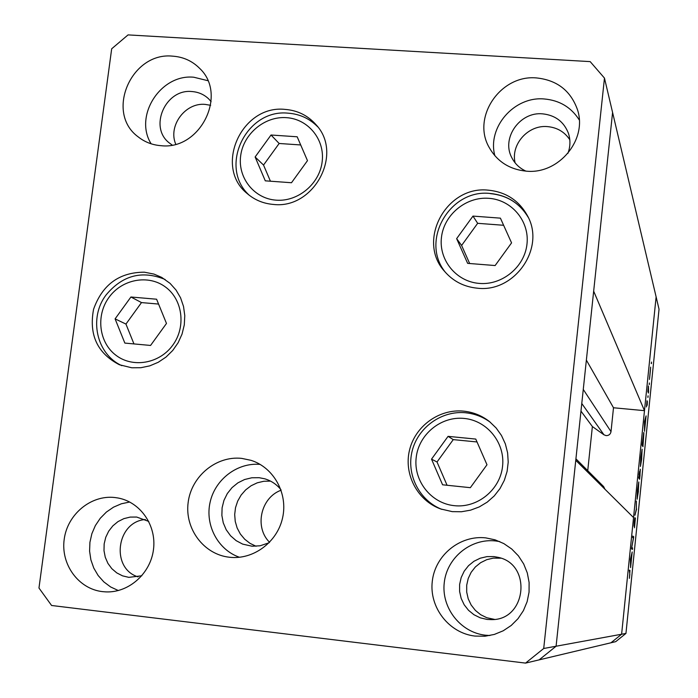 <?xml version="1.0" encoding="UTF-8"?>
<svg xmlns="http://www.w3.org/2000/svg" width="698" height="698" viewBox="0 0 698 698"><rect width="100%" height="100%" fill="white"/><g stroke="black" fill="none" stroke-linecap="round" stroke-linejoin="round"><path stroke-width="1.05" d="M270.527 481.114L263.818 481.262L257.248 482.824L251.114 485.738L245.661 489.883L241.124 495.065L237.695 501.077L235.514 507.664L234.685 514.539L235.243 521.423L237.154 528.011L240.356 534.031L244.701 539.222L250.015 543.358L256.07 546.264L250.015 543.358L244.701 539.222L240.356 534.031L237.154 528.011L235.243 521.423L234.685 514.539L235.514 507.664L237.695 501.077L241.124 495.065L245.661 489.883L251.114 485.738L257.248 482.824L263.818 481.262L270.527 481.114M281.102 490.223C260.764 497.5 254.133 527.234 269.576 542.294M543.716 648.486L604.468 78.089L590.176 61.616L128.057 34.9L111.68 48.79L38.966 588.021L51.591 605.489L525.559 663.1L543.716 648.486L556.088 646.226L539.126 659.872L556.088 646.226L621.613 634.229L633.54 517.567L575.763 460.305L556.088 646.226L612.582 112.448L593.666 291.179L644.481 410.668L613.498 407.763L611.012 431.643C610.471 434.287 608.839 435.613 606.117 435.622L603.962 434.81L592.375 426.548L587.733 470.661M644.481 410.668L656.12 296.868L659.034 309.231L625.949 633.435L615.732 641.645L610.968 642.779L621.613 634.229L625.949 633.435M604.468 78.089L656.12 296.868L621.613 634.229L610.968 642.779L525.559 663.1M575.92 458.83L603.648 486.602L604.913 489.193M592.375 426.548L580.972 411.122M613.498 407.763L586.372 360.107M631.865 547.468L632.597 547.965L632.449 549.439L631.515 548.829L633.391 538.114L632.667 537.547L632.816 536.064L633.74 536.797L631.734 547.459M635.407 518.064L634.465 527.801L635.259 519.53L634.046 526.257L634.229 521.973L634.831 517.715L634.185 524.765L635.407 518.064M636.576 509.043L634.944 515.255L636.375 508.938L636.393 501.051L636.349 509.017M638.417 491.218L637.082 499.271L637.483 490.127L638.792 481.978L638.321 491.209M641.75 458.595L640.432 466.465L640.851 457.181L642.125 449.215L641.654 458.586M644.516 431.285L644.516 421.575L646.086 415.895L644.516 431.285M651.443 363.614L651.504 362.061L651.286 363.606M649.454 379.433L650.649 367.122L649.454 379.433M649.306 384.502L649.367 382.966L649.149 384.485M648.573 391.622L648.425 393.07L647.857 391.552L648.442 385.95L648.573 391.622L647.857 391.552M647.997 397.345L648.058 395.818L647.84 397.328M646.461 406.934L647.011 400.713L646.61 405.468L647.351 401.359L647.186 405.268L647.212 402.833L646.461 406.934M643.905 432.533L642.945 446.694L642.108 445.115L643.774 432.524M640.066 474.867L639.612 479.282L638.749 477.999L640.328 469.257L639.961 474.858M630.591 567.596L630.442 559.264L632.187 551.97L630.591 567.596M629.832 574.288L629.334 570.135L629.98 570.414L629.404 578.345L629.832 574.288M650.562 368.649L649.646 378.028L650.562 368.649M645.266 419.873L644.673 425.693L644.996 419.847M642.352 443.806L643.006 445.071L643.704 433.955L642.247 443.797M642.125 444.992L643.006 445.071M642.038 450.725L640.947 457.269L640.624 465.025L642.038 450.725M639.194 474.657L639.665 471.359L639.098 474.64M639.455 476.228L640.188 470.731L639.359 476.219M638.836 477.153L639.359 477.205M638.792 477.598L639.673 477.685M638.687 483.478L637.579 490.171L637.265 497.814L638.687 483.478M631.655 547.86L632.597 547.965M632.754 536.692L633.74 536.797M632.72 537.024L633.705 537.128M631.297 556.559L630.695 562.466L631.079 556.533M486.986 464.755L475.766 439.077L448.064 436.355L431.521 459.144L442.584 484.796L470.347 487.675L486.986 464.755M477.031 441.965L453.255 439.618L437.018 461.989L447.069 485.258M437.018 461.989L431.521 459.144M453.255 439.618L448.064 436.355M456.64 238.637L467.634 263.355L495.126 265.545L511.564 242.887L500.414 218.151L472.982 216.092L456.64 238.637L461.614 245.443L469.658 263.512M503.624 225.28L477.659 223.316L461.614 245.443M477.659 223.316L472.982 216.092M307.478 160.653L297.174 136.782L271.025 135.011L255.128 156.98L265.284 180.834L291.494 182.736L307.478 160.653M300.698 144.957L279.148 143.483L263.539 165.06L270.423 181.201M263.539 165.06L255.128 156.98M279.148 143.483L271.025 135.011M156.596 299.215L130.927 296.999L115.091 318.873L124.846 343.084L150.567 345.449L166.482 323.453L156.596 299.215M158.577 304.066L141.493 302.583L125.945 324.073L133.955 343.922M125.945 324.073L115.091 318.873M141.493 302.583L130.927 296.999M280.893 489.621C276.574 484.333 271.19 480.73 264.743 478.802L259.167 477.702L251.786 477.781L244.579 479.526L237.887 482.859L232.041 487.614L227.312 493.556L223.945 500.387L222.104 507.795L221.868 515.394L223.255 522.837L226.204 529.747L230.576 535.794L236.16 540.662L242.677 544.117L252.065 546.229L260.127 545.784L269.131 542.756M477.371 288.195C464.039 286.878 453.098 281.25 444.539 271.33C416.462 240.67 446.45 185.275 488.391 190.179C505.998 191.976 519.033 200.518 527.505 215.822C545.757 248.026 514.696 292.855 477.371 288.195M452.252 511.634L440.682 508.955C417.517 500.675 403.662 474.413 409.464 450.35C415.04 426.225 439.147 408.696 463.551 411.131C473.218 412.117 481.882 415.615 489.534 421.627L496.138 427.987L501.469 435.482L505.343 443.858L507.612 452.836L508.214 462.12L507.106 471.377L504.34 480.303L499.995 488.583L494.236 495.946L487.239 502.124L479.264 506.914L470.574 510.159L461.465 511.747L452.252 511.634M260.145 464.406C237.512 462.303 215.167 479.229 210.115 502.202C204.854 525.123 217.916 549.85 239.475 557.274M229.372 557.231C203.79 554.491 184.604 528.779 188.146 502.525C191.304 476.228 216.275 455.585 241.683 458.377L251.001 460.331C273.738 467.459 288.117 493.373 282.603 517.785C277.333 542.259 253.2 560.093 229.389 557.231L229.372 557.231M131.809 367.785L119.393 364.749C97.354 353.328 88.751 334.822 93.584 309.223C102.388 284.627 119.314 272.281 144.364 272.185L154.005 274.096L161.718 277.403L170.076 283.371L176.027 290.036L180.573 297.828L183.53 306.474L184.778 315.627L184.281 324.954L182.038 334.098L178.138 342.718L172.729 350.475L166.019 357.071L158.263 362.271L149.765 365.865L140.83 367.724L131.809 367.785M273.302 204.427C263.408 203.589 254.77 200.021 247.397 193.721C213.492 167.023 241.587 104.473 285.133 109.403C297.653 110.397 308.001 115.554 316.159 124.855C343.564 154.031 313.768 209.452 273.302 204.427M536.579 77.94C500.815 74.416 471.656 116.775 488.975 147.095C496.976 161.43 509.409 169.448 526.292 171.158C558.688 174.587 587.786 139.521 577.403 109.49C570.58 90.618 556.969 80.104 536.579 77.94M579.261 119.934C571.191 107.291 559.508 100.303 544.204 98.968C514.121 96.158 487.038 127.376 494.865 155.75M114.777 497.517C90.967 494.76 67.374 514.33 64.19 539.38C60.656 564.377 78.455 588.929 102.423 591.625L105.956 591.895C128.842 592.872 150.585 573.503 153.49 549.474C156.666 525.472 140.438 502.08 118.093 498.006L114.777 497.517M129.715 502.019L121.4 503.773L113.53 507.158L106.401 512.053L100.268 518.274L95.356 525.585L91.866 533.708L89.92 542.346L89.588 551.176L90.888 559.866L93.785 568.085L98.156 575.527L103.854 581.905L110.659 586.974L118.328 590.543M172.729 56.163C131.25 51.635 104.936 112.71 138.117 136.817C144.73 142.06 152.347 145.018 160.976 145.681C200.186 150.393 227.984 94.553 199.576 68.308C192.229 60.962 183.286 56.913 172.729 56.163M207.803 80.671L193.817 77.234C160.68 73.779 133.623 115.964 151.134 143.805M485.808 537.888C460.008 534.912 435.055 555.242 432.28 581.364C429.122 607.443 448.997 633.156 474.972 636.079L484.935 636.227L494.332 634.43L503.197 630.8L511.206 625.478L518.029 618.664L523.413 610.628L527.13 601.676L529.058 592.166L529.11 582.455L527.295 572.927L523.683 563.949L518.422 555.87L511.713 548.994L503.825 543.585L495.065 539.833L485.808 537.888M499.777 541.596L495.667 540.959C470.88 538.088 446.903 557.597 444.26 582.682C441.249 607.714 460.366 632.397 485.319 635.197L489.935 635.512M487.056 619.423L480.241 617.826L473.951 614.729L468.506 610.296L464.17 604.756L461.16 598.378L459.616 591.494L459.624 584.435L461.177 577.56L464.187 571.2L468.515 565.685L473.942 561.279L480.207 558.208L486.986 556.62L493.948 556.594L497.866 557.292C532.373 563.923 526.597 620.478 491.331 619.623L487.056 619.423M500.894 558.191L493.355 558.121L486.75 559.665L480.652 562.667L475.355 566.951L471.141 572.325L468.21 578.511L466.7 585.212L466.7 592.079L468.21 598.788L471.141 605L475.373 610.401L480.678 614.711L486.811 617.73L494.498 619.388M211.119 101.62L208.815 99.02C204.148 94.527 198.529 92.04 191.95 91.551C165.522 88.559 148.491 127.202 169.335 142.977L172.136 145.027M175.748 144.189C167.808 125.928 185.267 102.336 205.203 104.395L210.656 105.319M148.761 521.423L136.668 517.044L130.194 517.087L123.86 518.64L117.979 521.615L112.84 525.864L108.696 531.178L105.756 537.285L104.159 543.89L103.993 550.661L105.267 557.266L107.92 563.373L111.82 568.678L116.775 572.901L122.543 575.85L128.825 577.359L141.834 575.771M138.064 576.88C110.371 568.399 116.461 521.546 145.393 519.521M525.934 171.132C519.495 168.201 514.731 163.611 511.643 157.364C501.295 137.881 520.01 111.54 542.573 113.844C555.259 115.205 563.879 121.688 568.425 133.301C570.598 139.966 570.414 146.676 567.884 153.412M569.804 139.748C564.542 131.843 557.065 127.464 547.38 126.6C528.063 124.75 510.508 144.53 515.133 162.896M603.962 434.81L581.774 403.496M611.012 431.643L583.266 389.432M647.901 391.063L648.381 391.107M629.308 570.345L629.98 570.414M454.267 505.666C477.397 508.31 500.161 489.813 502.56 466.325C505.3 442.872 487.134 420.458 464.065 418.425C441.031 416.052 418.695 434.374 416.191 457.6C413.347 480.782 431.085 503.371 454.267 505.666M465.749 412.797C474.893 413.731 483.147 416.942 490.52 422.438C483.103 416.907 474.797 413.678 465.61 412.754C441.572 410.398 417.901 427.446 412.152 451.039C406.184 474.579 419.297 500.623 441.886 509.383M488.792 198.311C465.976 196.496 443.893 214.801 441.45 237.46C438.676 260.084 456.283 281.678 479.229 283.405C502.141 285.473 524.643 266.985 526.981 244.082C529.651 221.196 511.634 199.785 488.792 198.311M490.362 193.616C507.097 195.283 519.748 203.231 528.307 217.462C519.644 203.083 506.888 195.082 490.048 193.451C449.381 188.826 419.585 241.613 445.734 272.7M276.085 200.16C297.915 201.975 319.632 183.888 322.162 161.683C325.024 139.504 308.123 118.904 286.346 117.657C264.603 116.077 243.279 133.99 240.644 155.959C237.695 177.903 254.212 198.668 276.085 200.16M172.807 345.117C186.244 326.83 182.702 299.503 165.443 286.991C148.369 274.209 121.967 279.165 108.949 297.435C95.678 315.513 98.898 342.578 115.999 355.308C132.908 368.3 159.624 363.588 172.807 345.117M317.747 126.844C309.607 118.564 299.704 114.001 288.038 113.163C246.158 108.705 218.09 167.215 249.352 195.327M165.138 279.488C142.148 270.065 122.447 275.248 106.035 295.01C88.637 317.817 96.272 354.139 121.836 365.656"/></g></svg>
